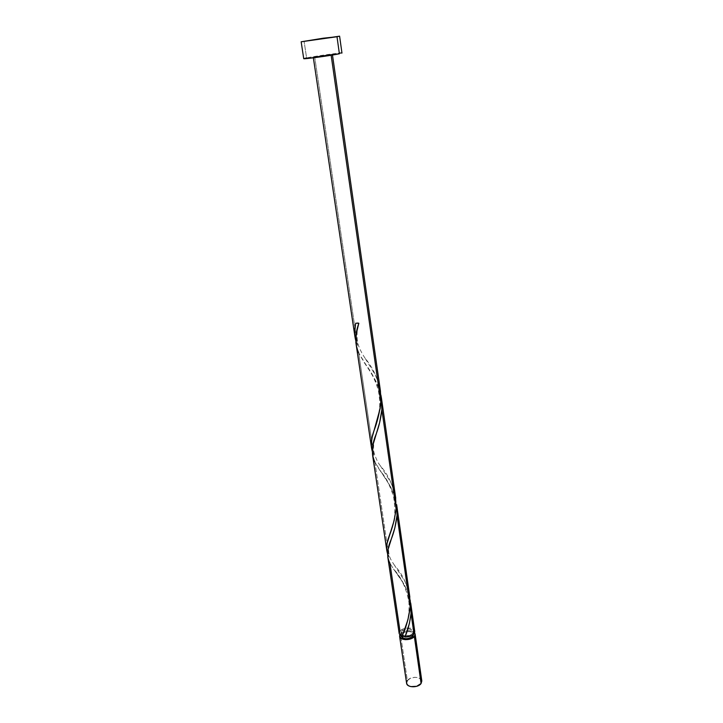 <?xml version="1.0" encoding="UTF-8"?>
<svg xmlns="http://www.w3.org/2000/svg" width="723" height="723" viewBox="0 0 723 723"><rect width="100%" height="100%" fill="white"/><g stroke="black" fill="none" stroke-linecap="round" stroke-linejoin="round"><path stroke-width="0.54" stroke-dasharray="3.62 2.71" d="M421.816 680.967C421.509 676.394 410.339 676.113 407.356 680.587L400.406 633.818L399.765 634.911L400.406 633.818L407.356 680.587L406.588 683.19M403.127 635.68L401.039 634.179L400.75 632.824L402.051 630.772L404.988 629.29L408.594 628.874L411.649 629.661L413.149 631.396L412.761 634.911L412.562 633.511C410.908 635.282 408.477 636.141 405.278 636.086L402.485 635.409L400.75 633.393L401.401 631.423L401.789 634.08L401.148 636.05M341.31 53.005L341.961 53.077C342.63 52.336 315.553 56.033 306.588 57.894L304.067 41.166L306.588 57.894L303.723 58.662M358.653 352.815L373.899 455.427L372.291 451.36L373.899 455.427L358.653 352.815L375.345 380.117L378.689 387.564L380.867 394.984C377.144 382.548 371.523 371.613 363.994 362.178L358.653 352.815L356.068 344.302M355.879 341.021L357.569 345.549L355.879 341.021M314.677 56.882L357.569 345.549L314.677 56.882L332.399 54.469L313.285 57.253L331.143 55.255L332.39 54.451L330.483 54.55L314.677 56.882M387.772 556.999L389.914 563.19L400.009 631.161L399.177 633.456M374.894 462.133L388.983 556.972L387.564 553.673L388.983 556.972L374.894 462.133L390.736 487.013L393.945 494.152L396.087 501.464C392.3 488.911 386.733 478.283 379.367 469.579L374.894 462.133L372.571 454.966M409.751 598.219L410.158 599.982C406.308 587.293 400.786 576.972 393.592 569.001L404.094 584.311L407.374 591.007L409.751 598.219M392.743 567.79L389.914 563.19L392.743 567.79M414.695 631.134L414.731 631.351C414.469 627.04 403.1 626.904 400.009 631.161L403.118 628.992L405.983 628.16L410.42 628.151L413.71 629.588M409.661 595.906L407.826 588.495L404.952 581.5L394.568 565.431C404.726 576.484 409.932 590.456 410.185 607.347M395.562 497.117L393.664 489.453L390.673 482.187L380.406 465.829C390.754 477.722 395.987 492.092 396.096 508.947M380.325 390.33L378.355 382.404L375.246 374.83L365.097 358.219C375.644 370.962 380.894 385.748 380.867 402.575M400.75 633.393L401.138 636.032L401.789 634.08L403.434 632.742L401.789 634.08L401.401 631.423C406.453 628.043 410.375 628.088 413.176 631.577L412.562 633.511L410.077 635.273L404.166 635.951M306.588 57.894L339.991 53.077M400.406 633.818L403.506 631.64L407.88 630.628L412.092 631.134L414.559 632.752C410.077 629.661 405.359 630.022 400.406 633.818M413.176 631.577L413.556 634.225L412.743 632.815L410.113 631.658L406.561 631.667L403.452 632.724L406.922 631.613C410.673 631.296 412.887 632.173 413.565 634.243M407.356 680.587L410.384 678.328L414.668 677.306L417.542 677.514L420.786 679.078M358.825 323.271L358.057 322.738L355.761 323.199C357.514 322.612 358.572 322.594 358.933 323.154M313.366 57.822L313.285 57.253M332.399 54.469L332.481 55.038M365.097 358.219C362.106 354.017 358.219 346.416 357.46 341.581C356.611 334.478 357.09 328.341 358.906 323.181M375.644 425.504L378.391 415.21C379.232 409.326 381.03 405.576 378.219 389.787C374.044 376.846 371.36 373.818 369.2 370.04L363.994 362.178M380.406 465.829C377.948 462.892 375.761 458.319 373.863 452.092C373.122 446.389 373.818 440.569 375.951 434.631M390.7 531.532C391.848 524.311 397.099 521.663 393.619 496.837C389.245 483.217 387.004 481.41 384.708 477.352L379.367 469.579M394.568 565.431C390.574 559.349 389.905 558.563 388.829 553.014C388.233 550.302 389.326 544.582 390.917 540.018M404.618 629.57L407.121 621.672C408.233 616.294 409.363 614.478 408.947 602.431C405.043 579.864 395.481 572.941 393.592 569.001"/><path stroke-width="1.08" d="M414.342 636.439C411.333 640.759 399.837 640.623 399.593 636.294L399.765 634.911L399.62 636.448L400.569 638.02L405.287 639.674L411.242 638.653L414.342 636.439L421.084 683.506L414.342 636.439L415.129 634.667L414.559 632.752L415.11 634.026L414.342 636.439M399.593 636.303L406.588 683.19C406.877 687.763 418.174 688.025 421.084 683.506L416.683 686.317L410.809 686.615L408.432 685.702L406.95 684.229L406.57 682.431L407.356 680.587M412.941 636.177L412.761 634.911L412.941 636.177L413.556 634.225L412.941 636.177C407.899 639.593 403.967 639.548 401.148 636.05L402.63 637.948L405.702 638.761L409.335 638.346L412.941 636.177M336.999 36.728L301.157 41.78L339.602 36.168L336.999 36.728L339.394 53.791L336.999 36.728L301.166 41.789L323.19 38.211L336.999 36.728M301.157 41.78L303.723 58.662C302.765 59.44 330.809 55.617 339.394 53.791L331.152 55.255L380.867 402.575L331.143 55.255L307.329 58.518L303.732 58.671L306.588 57.894M358.653 352.815C354.803 344.193 354.857 334.342 358.825 323.271L355.761 323.199C354.288 329.435 354.288 335.237 355.761 340.596L354.668 333.457L355.445 324.726L355.761 323.199L358.825 323.271L356.34 333.357L355.87 342.557L371.532 447.998L371.306 443.371L372.119 437.487L380.126 408.667L380.994 399.494L380.325 390.33M380.867 402.575C379.494 413.05 377.153 422.557 373.836 431.116C371.134 438.716 370.619 445.467 372.291 451.36L371.532 447.998M405.395 635.761L404.925 637.008C408.911 637.053 411.929 635.978 413.963 633.773L411.044 613.375L409.408 623.461L405.395 635.761M399.177 633.456L400.009 631.161L389.914 563.19C386.579 556.864 386.913 549.146 390.917 540.018C393.908 532.77 395.942 524.582 397.026 515.445L396.647 504.627L397.026 515.445L410.185 607.347C408.694 617.957 406.263 626.913 402.901 634.216L402.142 636.475L400.361 635.517L399.195 633.619L402.142 636.475L407.944 619.701L410.185 607.347L397.026 515.445L394.857 527.862L388.161 549.1L387.772 556.999M374.894 462.133C371.224 454.442 371.577 445.269 375.951 434.631C378.87 426.968 380.84 418.626 381.871 409.607L380.867 394.984L381.491 398.4L381.871 409.607L396.096 508.947C394.659 519.494 392.273 528.739 388.929 536.683C386.471 543.154 386.019 548.82 387.564 553.673L386.651 548.974L387.085 543.416L394.162 520.47L396.096 508.947L381.871 409.607L379.629 422.621L373.131 444.365L372.318 450.203L372.571 454.966M411.143 611.477L413.963 633.773L414.749 632.001L413.963 633.773L411.351 635.752L404.925 637.008C407.926 630.284 409.959 622.413 411.044 613.375L410.158 599.982L411.143 611.477M410.185 607.347L409.661 595.906M396.096 508.947L395.562 497.117M404.925 636.357L402.142 636.475L404.166 635.951L403.127 635.68M405.034 636.665L404.166 635.951M414.695 631.134L413.71 629.588M339.991 53.077L341.31 53.005M420.786 679.078L421.771 680.723M421.807 680.949L421.084 683.506L421.816 680.967L415.11 634.026M354.975 336.954L313.366 57.822M399.195 633.637L387.754 556.846M372.544 454.785L386.814 550.565M410.682 602.991L414.731 631.369M396.656 504.708L409.824 596.945M381.5 398.49L395.725 498.183M332.481 55.038L380.488 391.432M339.602 36.177L341.961 53.077M373.836 431.116L375.644 425.504M388.929 536.683L390.7 531.532M402.901 634.216L404.618 629.57"/></g></svg>
